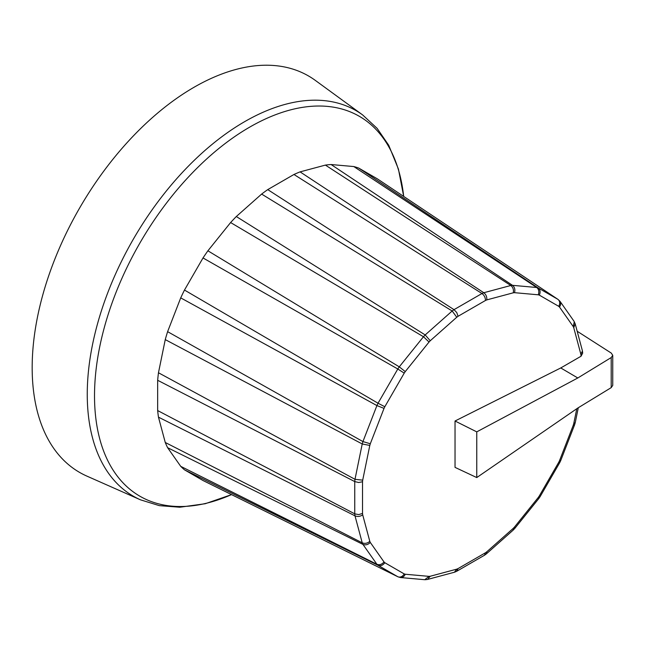 <?xml version="1.0" encoding="UTF-8"?>
<svg xmlns="http://www.w3.org/2000/svg" width="645" height="645" viewBox="0 0 645 645"><rect width="100%" height="100%" fill="white"/><g stroke="black" fill="none" stroke-linecap="round" stroke-linejoin="round"><path stroke-width="0.97" d="M455.031 421.008L455.031 467.375L476.76 477.566L476.76 431.868L455.031 421.008L560.755 367.956L581.016 356.25L582.677 353.146M582.362 350.638L582.677 353.097L581.016 356.25M486.79 299.901C487.04 296.877 486.04 294.491 483.798 292.733L300.078 171.876L325.403 165.096L510.792 285.501L483.798 292.733A161.355 93.162 120 0 0 481.96 293.515L454.016 309.656L267.748 189.614L293.959 174.481L481.96 293.515C484.25 295.249 485.435 297.563 485.5 300.457A155.711 89.897 -60 0 1 486.79 299.901L513.307 292.798A155.711 89.897 -60 0 1 514.508 292.677L538.285 294.805A155.711 89.897 -60 0 1 539.317 295.12L558.723 306.327A155.711 89.897 -60 0 1 559.521 307.068L573.244 326.596A155.711 89.897 -60 0 1 573.744 327.692L580.847 354.21A155.711 89.897 -60 0 1 581.016 355.605M362.224 443.97L354.992 479.316L158.468 372.762L165.257 339.609L362.224 443.97A161.355 93.162 120 0 1 362.933 441.583L370.303 443.76L384.025 408.39L376.914 405.576L362.933 441.583L167.611 331.659L180.721 297.877L376.914 405.576A161.355 93.162 120 0 1 378.034 403.222L384.823 406.737L404.23 373.116L397.804 368.996L378.034 403.222L184.478 290.057L203.014 257.952L397.804 368.996A161.355 93.162 120 0 1 399.271 366.844L405.262 371.601L429.038 342.027L423.475 336.738L399.271 366.844L207.908 250.792L230.612 222.549L423.475 336.738A161.355 93.162 120 0 1 425.184 334.924L430.239 340.753L456.757 317.243L452.177 310.995L425.184 334.932L236.312 216.526L261.628 194.081L452.177 310.995A161.355 93.162 120 0 1 454.016 309.648L456.781 312.591L458.047 316.3L485.5 300.457M362.232 443.978L369.803 445.437A155.711 89.897 -60 0 1 370.303 443.76M362.232 542.824C364.86 543.856 367.384 543.364 369.803 541.357L362.7 514.839C360.2 516.564 357.636 516.895 354.992 515.831L362.224 542.824L165.257 442.478L158.468 417.154L354.992 515.831A161.355 93.162 120 0 1 354.75 513.847L358.685 514.597L362.53 513.444L362.53 481.75L358.685 482.508L354.75 481.581L354.75 513.847L157.662 410.559L157.662 380.292L354.75 481.581A161.355 93.162 120 0 1 354.992 479.316L362.7 480.154L369.803 445.437M362.224 542.824A161.355 93.162 120 0 0 362.933 544.396L376.906 564.27L180.721 466.343L167.611 447.695L362.942 544.396C365.546 545.38 368.005 544.735 370.303 542.453A155.711 89.897 -60 0 1 369.803 541.357M397.804 576.727L398.304 576.936C400.698 577.477 402.673 576.477 404.23 573.929L384.823 562.722C382.864 565.383 380.598 566.254 378.043 565.318L397.796 576.727L203.014 480.525L184.478 469.826L378.043 565.318A161.355 93.162 120 0 1 376.906 564.27C379.502 565.23 381.872 564.464 384.025 561.98L370.303 542.453M398.304 576.936L400.561 577.549C402.609 577.597 404.173 576.493 405.262 574.244A155.711 89.897 -60 0 1 404.23 573.929M424.741 579.71L429.038 576.364L405.262 574.244M425.337 579.71L427.514 579.452L430.239 576.251A155.711 89.897 -60 0 1 429.038 576.364M454.419 572.244L456.757 569.148L430.239 576.251M454.749 572.131L456.7 571.285L458.047 568.592A155.711 89.897 -60 0 1 456.757 569.148M484.508 555.232L485.5 552.749L458.047 568.592M484.645 555.143L486.394 553.862L486.79 551.806A155.711 89.897 -60 0 1 485.5 552.749M574.59 424.837L573.244 425.289L559.521 460.659L560.715 460.603L559.731 462.659L558.723 462.312L539.317 495.932L540.115 496.626L538.825 498.512L538.285 497.448L514.508 527.021L514.791 528.416L513.259 530.037L513.307 528.295L486.79 551.806M574.598 424.805L575.227 422.693L573.744 423.612A155.711 89.897 -60 0 1 573.244 425.289M582.435 350.977L580.847 354.21M573.986 321.202L575.155 323.726L573.744 327.692M574.292 321.718L573.244 326.596M557.941 299.361L538.18 287.952L358.701 168.071L377.236 178.77L557.941 299.361L560.029 301.344L560.65 302.811L560.553 304.956L559.521 307.068M558.368 299.691C560.037 301.497 560.158 303.706 558.723 306.327M538.285 294.805C539.357 291.693 538.833 289.258 536.704 287.493L512.501 285.332L331.103 164.531L353.807 166.555L536.704 287.493A161.355 93.162 120 0 1 538.18 287.944C540.268 289.702 540.647 292.096 539.317 295.12M513.307 292.798C513.831 289.702 513.001 287.267 510.792 285.501A161.355 93.162 120 0 1 512.501 285.332C514.67 287.106 515.331 289.549 514.508 292.677M184.478 469.826A175.206 101.152 -60 0 1 180.721 466.343M167.611 447.695A175.206 101.152 -60 0 1 165.257 442.478M158.468 417.154A175.206 101.152 -60 0 1 157.662 410.559M157.662 380.292A175.206 101.152 -60 0 1 158.468 372.762M165.257 339.609A175.206 101.152 -60 0 1 167.611 331.659M180.721 297.877A175.206 101.152 -60 0 1 184.478 290.057M203.014 257.952A175.206 101.152 -60 0 1 207.908 250.792M230.612 222.549A175.206 101.152 -60 0 1 236.312 216.526M261.628 194.081A175.206 101.152 -60 0 1 267.748 189.614M293.959 174.481A175.206 101.152 -60 0 1 300.078 171.876M353.807 166.555A175.206 101.152 -60 0 1 358.701 168.071M325.403 165.096A175.206 101.152 -60 0 1 331.103 164.531M362.667 114.955A222.63 128.532 -60 0 0 244.681 121.639A222.63 128.532 -60 0 0 97.443 324.08A222.63 128.532 -60 0 0 140.465 499.819L86.882 476.107A228.894 132.152 -60 0 1 79.577 208.093A228.894 132.152 -60 0 1 315.332 80.407L362.667 114.955L377.132 128.371L388.725 145.262L398.433 169.095L403.706 196.435M476.76 431.868L577.807 377.978L560.755 367.956M577.17 331.24L611.266 353.081L612.75 355.314L611.202 357.564L611.202 387.637L577.807 408.027L476.76 477.566M611.202 387.637L612.75 385.412L612.75 355.306M577.807 377.978L611.202 357.564M456.757 317.243A155.711 89.897 -60 0 1 458.047 316.3M429.038 342.027A155.711 89.897 -60 0 1 430.239 340.753M404.23 373.116A155.711 89.897 -60 0 1 405.262 371.601M384.025 408.39A155.711 89.897 -60 0 1 384.823 406.737M362.53 481.75A155.711 89.897 -60 0 1 362.7 480.154M362.7 514.839A155.711 89.897 -60 0 1 362.53 513.444M384.823 562.722A155.711 89.897 -60 0 1 384.025 561.98M514.508 527.021A155.711 89.897 -60 0 1 513.307 528.295M539.317 495.932A155.711 89.897 -60 0 1 538.285 497.448M559.521 460.659A155.711 89.897 -60 0 1 558.723 462.312M576.791 408.728L573.744 423.612M231.523 494.61A219.356 126.646 -60 0 1 94.783 385.202A219.356 126.646 -60 0 1 249.631 127.162A219.356 126.646 -60 0 1 403.681 196.419M400.593 577.549L424.708 579.702M427.554 579.444L454.37 572.252M456.749 571.252L484.459 555.256M486.435 553.821L513.17 530.117M514.831 528.368L538.785 498.569M540.147 496.577L559.699 462.707M560.739 460.53L574.566 424.894M575.259 422.58L578.291 407.729M582.354 350.59L575.171 323.774M573.969 321.178L560.045 301.368M140.465 499.819L159.323 505.64L179.745 507.228L205.231 503.729L231.547 494.626"/></g></svg>
